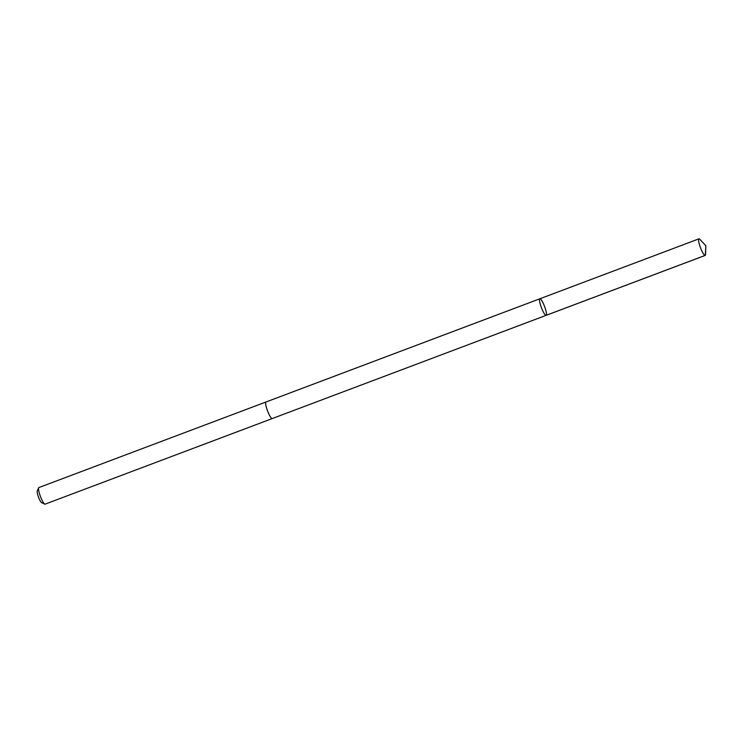 <?xml version="1.0" encoding="UTF-8"?>
<svg xmlns="http://www.w3.org/2000/svg" width="743" height="743" viewBox="0 0 743 743"><rect width="100%" height="100%" fill="white"/><g stroke="black" fill="none" stroke-linecap="round" stroke-linejoin="round"><path stroke-width="1.11" d="M546.124 315.357L272.235 418.56A8.851 1.672 -110.6 0 1 268.344 412.857A8.851 1.672 -110.6 0 1 265.623 403.235A8.851 1.672 -110.6 0 1 265.985 401.991L539.873 298.779A8.86 1.672 69.4 0 0 541.433 307.667A8.86 1.672 69.4 0 0 546.124 315.357A8.86 1.672 69.4 0 0 546.495 314.113A8.86 1.672 69.4 0 0 543.765 304.5A8.86 1.672 69.4 0 0 539.873 298.779A8.86 1.672 69.4 0 0 541.433 307.667A8.86 1.672 69.4 0 0 546.124 315.357L705.181 255.425A8.86 1.672 -110.6 0 1 701.29 249.713A8.86 1.672 -110.6 0 1 698.559 240.091A8.86 1.672 -110.6 0 1 698.931 238.847A8.86 1.672 -110.6 0 1 699.85 239.339L705.85 245.71L705.544 254.45A8.86 1.672 -110.6 0 1 705.181 255.425M272.3 418.541A8.86 1.672 -110.6 0 1 272.235 418.569A8.86 1.672 -110.6 0 1 268.344 412.857A8.86 1.672 -110.6 0 1 265.613 403.235A8.86 1.672 -110.6 0 1 265.985 401.991A8.86 1.672 -110.6 0 1 266.059 401.972M272.235 418.569L45.109 504.153A8.86 1.672 -110.6 0 1 44.747 504.116A8.86 1.672 -110.6 0 1 40.893 497.661A8.86 1.672 -110.6 0 1 38.487 488.82A8.86 1.672 -110.6 0 1 38.617 487.835A8.86 1.672 -110.6 0 1 38.859 487.575L265.985 401.991M44.747 504.116L41.599 502.621A6.306 1.189 -110.6 0 1 38.859 498.033A6.306 1.189 -110.6 0 1 37.15 491.736A6.306 1.189 -110.6 0 1 37.243 491.039L38.617 487.835M546.235 315.292L705.293 255.36L705.85 245.71M539.873 298.779L698.931 238.847"/></g></svg>
